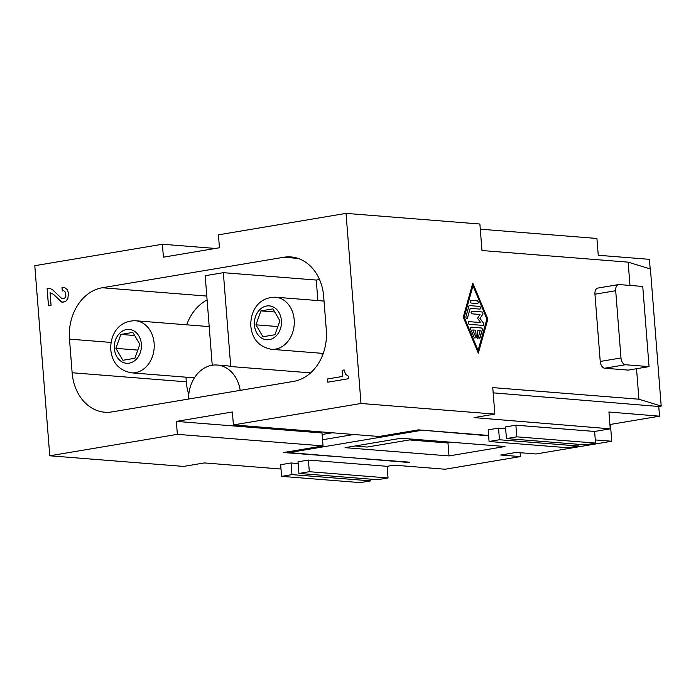 <?xml version="1.0" encoding="UTF-8"?>
<svg xmlns="http://www.w3.org/2000/svg" width="696" height="696" viewBox="0 0 696 696"><rect width="100%" height="100%" fill="white"/><g stroke="black" fill="none" stroke-linecap="round" stroke-linejoin="round"><path stroke-width="1.04" d="M102.234 287.761A45.718 36.418 94.5 0 0 69.487 339.126L72.132 372.751A45.718 36.418 94.5 0 0 104.826 412.223A45.718 36.418 94.5 0 0 112.004 411.91L293.564 381.399A45.718 36.418 94.5 0 0 326.311 330.035L323.666 296.418A45.718 36.418 94.5 0 0 290.971 256.937A45.718 36.418 94.5 0 0 283.794 257.259L102.234 287.761L206.799 296.07M212.236 365.235L205.198 275.729L223.346 272.675L316.254 280.053L319.516 279.505M629.976 285.43L628.14 262.148L481.971 250.525L479.883 224.016L346.034 213.385L218.431 234.83L219.449 247.759L163.421 257.172L162.403 244.244L215.342 248.446M628.14 262.148L650.412 268.995L661.2 406.072L658.755 406.481L659.521 416.182L608.93 412.015L610.253 428.823L474.054 417.609L494.847 414.111L360.998 403.48L346.034 213.385M260.922 310.886L255.945 324.823L262.957 336.751L274.937 334.741L279.905 320.804L272.902 308.876L260.922 310.886L274.729 311.982M323.031 445.91L322.013 432.982L176.349 421.402L177.367 434.339L323.031 445.91L283.603 452.539L409.553 462.179M520.103 452.713L520.408 456.593L500.728 455.027L516.284 452.409L535.972 453.975L611.749 441.238L610.427 424.43L659.521 416.182M176.349 421.402L232.377 411.988L233.395 424.925L379.05 436.496L418.47 429.876L488.601 435.444M642.747 286.439L649.055 366.618L625.434 364.739A6.534 3.872 -99.5 0 1 620.989 357.962L615.699 290.719A6.534 3.872 80.5 0 1 618.553 284.586A6.534 3.872 80.5 0 1 619.127 284.568L642.747 286.439M162.403 244.244L34.8 265.689L49.764 455.784L183.614 466.416L204.354 462.927L281.01 469.026M310.59 372.882L230.733 366.531A32.66 26.013 -85.5 0 0 226.626 365.783L217.178 365.035A32.66 26.013 -85.5 0 0 212.054 365.261A32.66 26.013 -85.5 0 0 188.538 399.052M322.239 356.048L322.022 353.324M317.872 300.576L316.254 280.053M223.346 272.675L230.733 366.531M493.177 392.849L658.755 406.481M480.292 229.184L596.924 238.458L598.247 255.267L649.42 259.33L650.177 268.926M618.553 284.586L597.803 288.074A6.534 3.872 80.5 0 0 594.95 294.208L600.239 361.45A6.534 3.872 -99.5 0 0 604.685 368.228L628.305 370.107L649.055 366.618M188.773 394.336A45.718 36.418 94.5 0 1 186.302 381.826L185.936 377.171M186.711 324.815A45.718 36.418 94.5 0 1 207.103 299.967M355.247 445.953L367.053 447.058L413.581 439.237M609.905 424.386L610.427 424.43M595.289 439.933L611.749 441.238M661.2 406.072L638.928 399.217L492.759 387.602L494.847 414.111M638.928 399.217L636.527 368.723M472.802 283.107L487.853 319.107L478.309 353.159L463.258 317.15L472.802 283.107M332.27 432.781L322.126 434.487M240.198 390.369A32.66 26.013 -85.5 0 0 217.178 365.035M49.764 455.784L177.367 434.339M233.395 424.925L360.998 403.48M344.172 369.95L342.093 370.298L342.58 376.44L327.538 378.963L327.79 382.2L348.539 378.711L348.331 376.127L345.564 374.3L344.172 369.95L342.136 370.298L342.615 376.44L327.572 378.972L327.825 382.191M64.128 291.006L65.546 292.407L65.85 296.287L64.684 298.123L62.892 298.749L61.257 298.045L52.461 289.693L50.538 288.709L47.119 288.623L48.468 305.762L51.06 305.327L50.069 292.72L53.618 294.417L61.848 302.203L65.485 301.594L67.869 298.567L68.478 292.894L67.164 289.519L64.363 287.37L62.005 287.431L62.283 290.989L63.319 290.815M255.945 324.823L277.852 326.563M120.86 334.428L115.893 348.365L122.896 360.284L134.876 358.275L139.852 344.337L132.84 332.41L120.86 334.428L134.667 335.524M115.893 348.365L137.791 350.105M291.05 462.979L280.671 464.719L281.584 476.36L291.963 474.62L291.05 462.979L298.158 463.545M291.963 474.62L370.698 480.875L370.559 479.135M452.087 442.299L447.98 442.987L409.474 439.933M506.427 438.576L516.797 436.836L515.884 425.195L505.513 426.935L506.427 438.576L585.162 444.831L595.532 443.091L594.619 431.45L610.253 428.823M489.079 441.49L499.45 439.75L498.536 428.11L488.166 429.85L489.079 441.49L567.814 447.745L578.185 446.005L578.054 444.265M420.897 430.067L488.635 435.818M308.398 460.065L309.311 471.705L298.932 473.445L298.019 461.805L308.398 460.065L387.133 466.32L394.014 465.163L445.196 469.226L520.408 456.593M448.998 455.923L505.026 446.51L401.096 438.245L345.068 447.667L448.998 455.923L447.98 442.987M498.536 428.11L505.644 428.675M515.884 425.195L594.619 431.45M409.579 462.544L289.023 452.6L420.923 430.433M289.023 452.6L288.953 451.634M473.01 285.804L464.206 317.228L478.1 350.462L486.904 319.029L473.01 285.804L464.154 317.237L478.1 350.462M479.866 309.111C480.858 308.302 480.788 307.406 479.657 306.423L469.495 305.596A1.357 0.809 80.5 0 0 469.374 305.605A1.357 0.809 80.5 0 0 468.843 306.214L465.902 316.697C465.998 318.646 466.511 319.133 467.434 318.15L470.183 308.328L467.381 318.159M469.495 305.596L479.657 306.423M479.709 306.414C480.84 307.397 480.91 308.293 479.918 309.102L480.04 309.102M479.918 309.102L470.183 308.328M468.756 321.622L480.675 322.553L477.526 318.29L480.04 314.47L472.027 313.835C470.896 312.852 470.827 311.956 471.81 311.138L471.697 311.147M471.757 311.147L481.971 311.956L471.671 311.147M482.746 314.357L479.97 318.49L482.746 314.357A1.357 0.809 80.5 0 0 482.859 312.887A1.357 0.809 80.5 0 0 482.023 311.947M480.022 318.481L483.433 323.101L479.97 318.49M480.675 322.553L468.878 321.613C467.886 322.431 467.956 323.327 469.087 324.31L483.085 325.423A1.357 0.809 80.5 0 0 483.207 325.415A1.357 0.809 80.5 0 0 483.798 324.51A1.357 0.809 80.5 0 0 483.433 323.101M479.509 338.517L482.224 330.052A1.357 0.809 80.5 0 0 481.354 327.973L471.192 327.155A1.357 0.809 80.5 0 0 471.07 327.155A1.357 0.809 80.5 0 0 470.644 329.112L474.115 337.421L474.994 338.152L475.429 336.194L472.775 329.965L475.429 336.194M471.192 327.155L481.354 327.973M482.224 330.052L482.276 330.043A1.357 0.809 80.5 0 0 481.406 327.964M482.276 330.043L480.022 337.908M472.828 329.956L475.69 330.191L476.221 336.925L477.265 338.326L477.856 337.055L477.334 330.322L480.197 330.548L478.543 336.438C478.648 338.387 479.152 338.874 480.075 337.899L479.535 338.508M477.726 303.56L471.175 303.056C470.044 302.073 469.974 301.177 470.966 300.359L470.844 300.368M470.914 300.368L477.343 300.881L470.818 300.376M477.604 303.569C478.587 302.751 478.517 301.855 477.395 300.872M487.853 319.107L472.775 283.185M478.282 353.081L487.8 319.116M482.693 314.366A1.357 0.809 80.5 0 0 482.807 312.895A1.357 0.809 80.5 0 0 481.971 311.956M483.181 325.415A1.357 0.809 80.5 0 0 483.746 324.501A1.357 0.809 80.5 0 0 483.381 323.109M477.238 338.334L477.813 337.064L477.334 330.322M474.968 338.152L475.377 336.203M477.552 303.578C478.543 302.76 478.465 301.864 477.343 300.881M516.797 436.836L595.532 443.091M281.584 476.36L360.319 482.615L370.698 480.875M499.45 439.75L578.185 446.005M309.311 471.705L388.046 477.961L387.133 466.32M298.932 473.445L377.667 479.701L388.046 477.961M62.892 298.749L64.719 298.123L65.894 296.287L65.589 292.407L64.162 291.015M62.318 290.989L62.04 287.439L63.084 287.265M63.171 302.308L60.23 301.177L53.653 294.417L50.069 292.72M48.502 305.753L47.154 288.631L48.703 288.37M283.794 257.259L298.019 258.39M594.95 294.208L615.699 290.719M620.989 357.962L600.239 361.45M625.434 364.739L604.685 368.228M72.132 372.751L186.302 381.826M69.487 339.126L111.09 342.432M281.41 320.551A16.982 13.529 -85.5 0 0 266.603 306.005A16.982 13.529 -85.5 0 0 254.44 325.084A16.982 13.529 -85.5 0 0 269.248 339.622A16.982 13.529 -85.5 0 0 281.41 320.551M294.19 319.769A26.126 20.81 -85.5 0 0 275.512 297.209C257.764 297.131 250.108 312.26 250.838 326.233C252.187 339.109 259.034 346.799 271.37 349.296A26.126 20.81 -85.5 0 0 275.477 349.114A26.126 20.81 -85.5 0 0 294.19 319.769M154.129 343.302A26.126 20.81 -85.5 0 0 135.45 320.743C117.702 320.665 110.046 335.794 110.777 349.775C112.134 362.642 118.972 370.333 131.309 372.83A26.126 20.81 -85.5 0 0 135.416 372.647A26.126 20.81 -85.5 0 0 154.129 343.302M141.358 344.085A16.982 13.529 -85.5 0 0 126.55 329.539A16.982 13.529 -85.5 0 0 114.388 348.618A16.982 13.529 -85.5 0 0 129.195 363.164A16.982 13.529 -85.5 0 0 141.358 344.085M353.873 434.495L322.544 439.759M324.031 301.064L275.512 297.209M209.2 326.607L135.45 320.743M323.249 353.42L271.37 349.296M194.436 377.85L131.309 372.83"/></g></svg>
